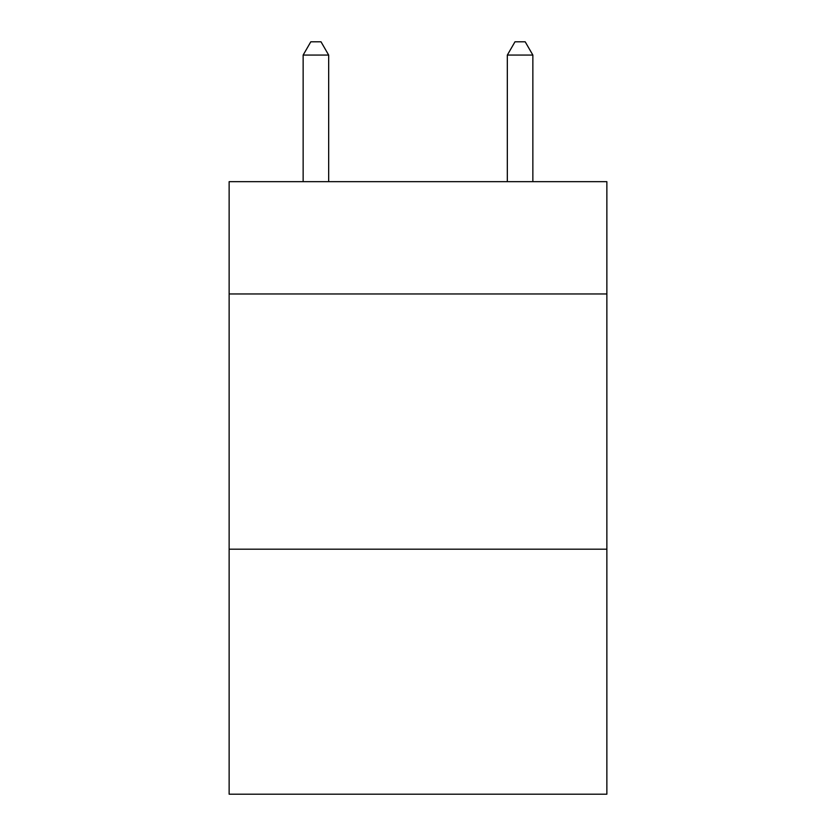 <?xml version="1.0" encoding="UTF-8"?>
<svg xmlns="http://www.w3.org/2000/svg" width="836" height="836" viewBox="0 0 836 836"><rect width="100%" height="100%" fill="white"/><g stroke="black" fill="none" stroke-linecap="round" stroke-linejoin="round"><path stroke-width="1.25" d="M606.863 293.959L606.863 181.663L229.137 181.663L229.137 293.959L606.863 293.959L606.863 794.2L229.137 794.2L229.137 293.959M606.863 549.189L229.137 549.189M328.673 181.663L328.673 55.072L303.144 55.072L303.144 181.663M303.144 55.072L310.804 41.8L321.014 41.8L328.673 55.072M532.856 181.663L532.856 55.072L507.327 55.072L507.327 181.663M507.327 55.072L514.986 41.8L525.196 41.8L532.856 55.072"/></g></svg>
